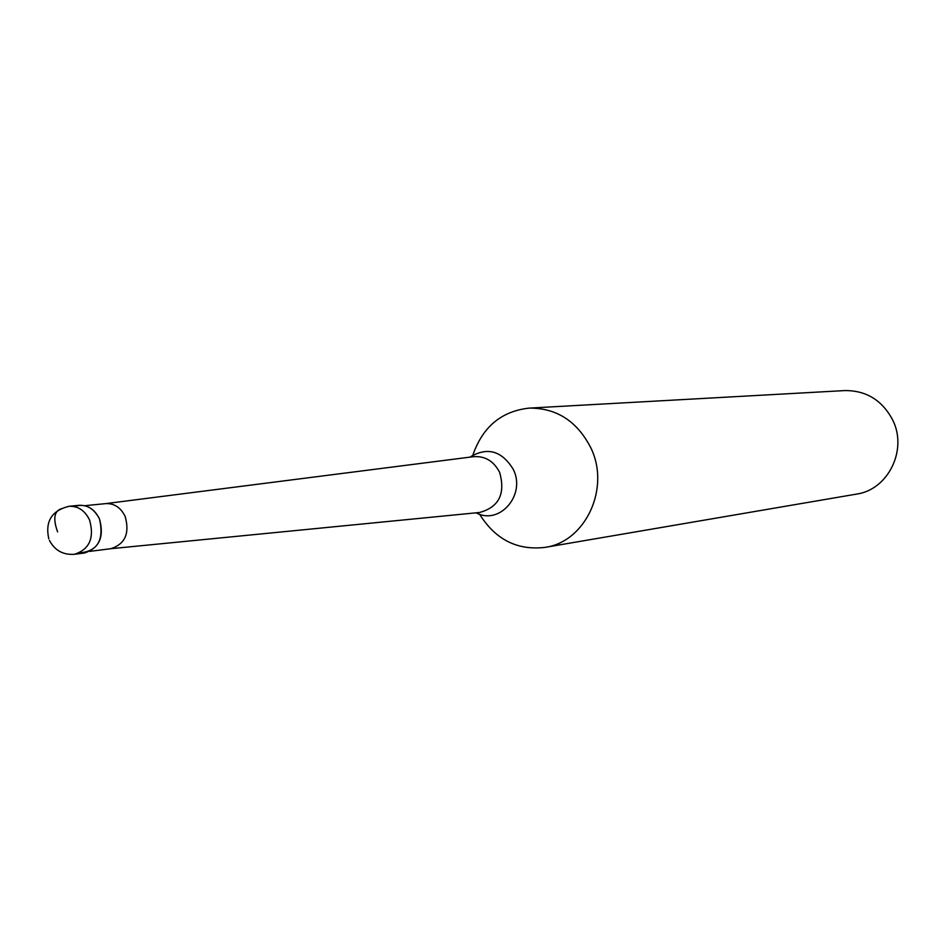 <?xml version="1.0" encoding="UTF-8"?>
<svg xmlns="http://www.w3.org/2000/svg" width="945" height="945" viewBox="0 0 945 945"><rect width="100%" height="100%" fill="white"/><g stroke="black" fill="none" stroke-linecap="round" stroke-linejoin="round"><path stroke-width="1.42" d="M84.388 553.026C99.39 548.159 104.411 536.795 99.473 518.947C94.866 509.509 88.039 504.961 79.002 505.303L69.009 506.296C78.092 505.941 84.944 510.513 89.562 520.01C94.535 537.977 89.492 549.399 74.431 554.29L84.388 553.026M74.088 506.544C84.944 503.212 93.401 507.347 99.473 518.947C104.304 540.115 97.583 551.431 79.321 552.908M110.14 548.773L110.837 548.702C125.083 544.096 129.867 533.37 125.177 516.502C120.806 507.571 114.333 503.283 105.757 503.614L105.049 503.709M472.902 455.029C482.682 426.845 501.429 411.205 529.153 408.11C556.475 407.933 576.982 421.08 590.684 447.54C610.777 487.915 585.593 541.993 544.887 547.403C517.163 550.569 495.393 539.5 479.576 514.198M544.887 547.403L856.453 494.117C888.241 489.805 907.968 449.572 892.541 419.698C882.004 400.113 866.081 390.403 844.771 390.58L529.153 408.11M57.61 531.881C52.743 518.462 54.219 510.678 62.027 508.54M110.683 548.714L479.54 512.485C498.96 507.158 505.658 493.798 499.633 472.37C493.715 460.995 484.915 455.773 473.244 456.718L105.592 503.638M469.866 457.156C487.372 446.642 501.854 450.73 513.289 469.405C526.235 494.814 499.574 525.656 476.15 512.816M69.009 506.296C51.727 510.583 44.982 521.439 48.797 538.851M49.447 540.41C54.775 550.451 63.102 555.069 74.431 554.29M105.757 503.614L84.743 505.705M110.837 548.702L89.893 551.36"/></g></svg>
